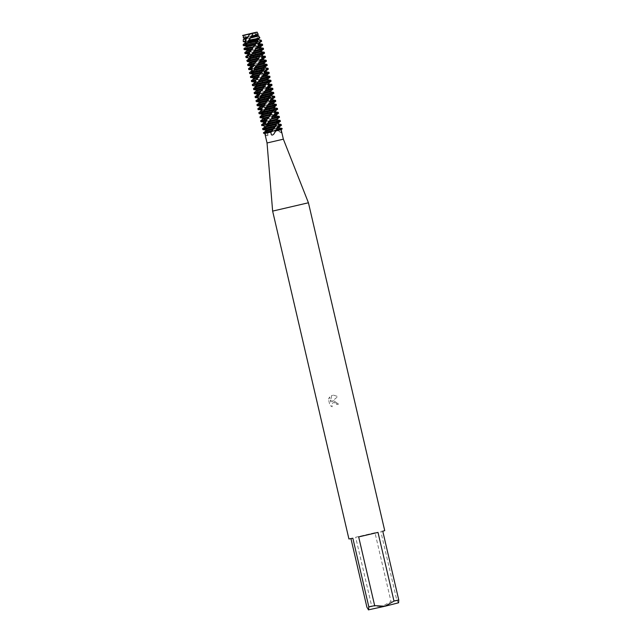 <?xml version="1.0" encoding="UTF-8"?>
<svg xmlns="http://www.w3.org/2000/svg" width="642" height="642" viewBox="0 0 642 642"><rect width="100%" height="100%" fill="white"/><g stroke="black" fill="none" stroke-linecap="round" stroke-linejoin="round"><path stroke-width="0.48" stroke-dasharray="3.21 2.41" d="M249.714 34.122L256.118 32.71L249.714 34.122M253.373 33.047L250.484 33.93M253.935 32.774L256.246 32.252L253.927 32.766L256.631 34.7L246.456 37.051L244.345 35.021L243.35 35.294L244.401 35.037M272.288 131.12L278.684 129.708L272.288 131.12M283.363 139.178L267.04 142.981M266.422 135.703L267.947 135.614L267.128 132.854L265.892 132.605L266.783 132.404L264.817 132.918A5.69 3.611 9.1 0 1 266.422 135.703L264.825 133.464M280.554 132.412L281.204 132.902L280.835 129.708L281.694 128.97L277.769 129.836A5.69 3.322 17.4 0 0 280.554 132.412L278.243 130.262L267.128 132.854M308.433 202.776L272.633 211.106M333.8 400.777L331.826 401.499L337.901 396.531L331.826 401.499L333.808 400.777L338.519 404.139L336.809 404.54L336.264 403.433L336.793 404.54L338.511 404.139L333.808 400.777M382.76 531.207L380.81 531.416L396.804 600.142L398.449 602.902L381.982 606.562L390.97 601.434L374.984 532.708L355.66 537.234L371.646 605.952L366.887 607.139M350.941 538.614L348.927 538.975M328.455 399.051L329.683 396.997L330.879 402.141L331.529 395.649L333.367 395.143L331.521 395.649L330.863 402.141L329.667 396.997L328.439 399.051L329.916 405.407L332.219 406.803L331.649 404.685L332.692 402.975L334.193 402.478L336.248 403.433L333.96 402.494L332.708 402.975L331.665 404.685L332.219 406.803L329.932 405.407L328.439 399.051M264.368 132.083L264.817 132.918L263.637 133.191L277.898 129.845L265.892 132.605L265.379 132.236L277.85 129.307L278.484 129.66L278.155 130.487M333.367 395.143L337.909 396.531L333.367 395.143M263.469 132.75L265.467 133.496M265.09 132.782L265.884 131.482L266.783 132.404L267.634 132.236L266.783 132.404A5.69 3.611 9.1 0 1 266.847 132.79M384.727 530.645L380.81 531.416M396.804 600.142L390.97 601.434M358.677 536.913L378.002 532.395M350.893 538.413L352.843 538.213M371.646 605.952L381.982 606.562L368.452 609.9M374.984 532.708L355.66 537.234M252.458 47.436L245.605 49.081L244.746 48.319L256.479 45.526L257.891 46.184L252.458 47.436M262.674 49.354L250.853 52.042L249.449 51.392L261.792 48.559L262.674 49.354L262.064 49.988C260.227 51.705 260.283 51.761 262.217 50.156L261.888 47.965L260.564 47.765L260.066 46.882L261.703 45.349L260.812 44.563L262.434 44.242M265.547 86.654L254.088 89.39L253.47 88.564L264.047 86.02L267.369 88.387L271.044 89.647L270.089 91.028L271.213 91.999M271.044 89.647L258.565 92.52L257.298 91.838L269.953 88.901M274.824 97.287L271.068 98.066L266.936 96.926L263.332 94.631L273.516 92.36M261.591 124.733L265.355 123.77L269.383 124.957L273.075 127.156L262.907 129.62M262.53 128.737L271.55 126.53M243.262 44.314L249.802 42.685L251.56 43.463L243.246 45.51M270.539 125.663L264.705 127.108M269.383 124.957L264.488 126.177M266.687 124.436L261.808 125.671M262.474 118.128L262.979 119.043L261.142 120.584L261.864 121.378L265.042 121.771L265.916 122.542L263.774 123.103M265.916 122.542L265.371 123.296L265.587 124.396M265.042 121.771L263.557 122.173M261.864 121.378L260.877 121.667M260.66 120.728L261.142 120.584M273.717 103.707L273.412 102.953L275.274 101.372L274.551 100.537L275.49 100.361M275.755 101.3L275.274 101.372M274.551 100.537L271.309 100.168L270.426 99.374L271.02 97.504M272.85 99.855L271.309 100.16M272.641 98.924L270.426 99.374M269.736 97.383L274.559 96.356M271.919 95.851L266.936 96.926M271.71 94.92L265.764 96.212M258.068 82.345L256.696 85.458L256.519 87.81L257.298 89.928L260.138 92.721L265.611 95.73L258.565 92.52M273.885 93.275L264.865 95.257M250.436 76.639L250.629 77.554L253.526 77.995L254.055 78.846L252.563 80.298L253.51 81.044L256.648 81.446L257.651 82.192L257.586 83.299L261.374 84.551L255.163 86.092M261.374 84.551L262.562 85.266L255.372 87.031M259.039 83.941L252.483 85.587M257.651 82.192L254.449 83.011M252.266 84.648L257.586 83.299M256.648 81.446L254.232 82.08M253.51 81.044L251.544 81.574M254.055 78.846L253.51 79.006M251.335 80.635L252.563 80.298M264.239 62.844L266.358 61.215L266.165 60.276M265.876 60.324L262.722 59.915L261.992 59.088L263.316 57.05M263.525 59.77L262.722 59.915M263.308 58.839L261.992 59.088M265.499 57.202L263.092 57.676L261.92 56.953L265.234 56.263M261.92 56.953L258.862 56.552L256.736 54.321M262.594 55.758L258.862 56.552M262.377 54.827L257.747 55.822M264.56 53.19L257.354 54.755L255.829 54.121L264.295 52.259M255.829 54.121L250.853 52.042M261.623 51.753L253.871 53.479M243.35 35.302L244.49 35.422L267.056 132.412L244.49 35.414L243.35 35.302L243.848 37.701L245.364 38.592L244.738 39.186L246.552 40.839L249.529 41.818L245.116 42.926M249.529 41.818L249.802 42.685M248.43 41.096L244.899 41.995M246.552 40.839L243.278 41.69M245.364 38.592L244.185 38.913M243.302 39.571L244.738 39.186M244.666 37.782L243.968 37.982M243.848 37.701L243.318 37.862M258.646 38.793L251.72 40.318L248.374 38.303L258.293 36.048L259.071 36.811M259.898 37.806L250.725 39.539M258.862 39.724L252.908 41.024L251.72 40.318M261.687 41.224L256.888 42.236L255.083 41.457L261.101 40.157M255.083 41.457L252.908 41.024M259.577 42.797L256.591 43.423L256.631 41.674M259.793 43.736L257.57 44.186L256.591 43.423M260.812 44.563L257.57 44.186M260.516 46.81L260.066 46.882M262.698 45.173L261.703 45.349M244.088 49.506L246.769 50.012M246.881 49.964L246.985 50.943M247.347 50.83L245.717 52.315L246.592 53.077L245.019 53.511M244.803 52.572L245.717 52.315M246.592 53.077L249.754 53.479L247.7 54.016M249.754 53.479L250.709 54.233L247.916 54.947M250.709 54.233L250.332 54.947L250.934 55.95M245.734 56.584L250.468 55.381L251.873 56.031L245.95 57.523M251.873 56.031L254.352 56.608L248.631 58.029M254.352 56.608L255.54 57.315L248.342 59.345M255.54 57.315L258.373 58.743L247.29 61.327M246.801 60.549L256.856 58.109M249.786 62.964L247.748 64.553L248.293 65.388L247.812 65.54M264.087 61.672L251.487 64.593L250.284 63.895L262.923 60.95L264.087 61.672L263.332 63.012L263.974 63.863L254.89 65.925L251.487 64.593M248.293 65.388L251.423 65.781L250.5 66.046M251.423 65.781L252.186 66.583L250.717 66.977M252.186 66.583L251.247 68.574M248.534 68.614L251.279 67.891L252.499 68.582L248.751 69.553M265.587 66.551L258.742 68.261L256.142 66.728L266.839 64.328M252.499 68.582L255.396 69.047L251.431 70.058M267.297 65.219L257.033 67.097M255.396 69.047L256.519 69.769L251.648 70.989M265.395 67.787L259.93 68.975L258.742 68.261M256.519 69.769L256.623 70.371L258.212 71.142M249.465 72.618L257.169 70.716M268.292 69.224L263.99 70.13L262.61 69.456L268.027 68.293M262.61 69.456L259.93 68.975M258.694 71.342L249.69 73.549M266.109 70.861L263.517 71.398L263.838 69.585M266.326 71.792L264.456 72.169L263.517 71.398M267.04 74.873L268.508 73.357L267.698 72.546L268.966 72.297M267.698 72.546L264.456 72.169M258.983 75.499L252.523 77.048L251.584 76.302L263.629 73.445L264.994 74.119L258.983 75.499M269.231 73.236L268.508 73.357M267.257 75.804L266.759 74.913M268.404 76.021L267.184 75.812M269.48 77.361L258.012 79.953L256.575 79.311L268.677 76.542L269.48 77.361L268.292 78.484M268.187 79.817L260.885 81.43L258.012 79.953M267.866 78.894L259.705 80.715M271.093 81.253L264.528 82.666L263.027 82.032L270.828 80.322M263.027 82.032L260.885 81.43M268.91 82.89L264.737 83.781L263.998 82.208M269.118 83.821L265.82 84.519L264.737 83.781M272.023 85.258L270.049 85.651L268.95 84.904L271.759 84.327M268.95 84.904L265.82 84.519M269.841 86.903L268.797 87.095L270.37 84.993M270.057 87.834L268.797 87.095M256.094 90.097L256.31 91.028M271.767 90.169L272.946 89.27L272.698 88.339M272.561 88.355L269.471 87.93M256.375 91.004L254.425 92.568L255.059 93.387L254.344 93.604M255.059 93.387L258.22 93.78L257.025 94.109M258.22 93.78L259.039 94.567L257.241 95.04M259.039 94.567L258.405 96.493M255.067 96.677L258.301 95.835L259.577 96.509L255.275 97.608M259.577 96.509L262.385 97.006L257.964 98.114M262.385 97.006L263.533 97.72L258.18 99.045M263.533 97.72L270.402 102.054L272.69 104.494L273.532 107.784L272.28 111.764M255.998 100.682L264.36 98.619L272.072 102.062L259.48 105.007L258.461 104.269L270.755 101.372M265.892 99.245L256.27 101.588M256.928 104.694L257.145 105.625M257.217 105.593L259.825 106.131M260.195 106.018L260.788 106.853L260.042 107.07M260.788 106.853L259.44 108.265L260.475 109.004L258.076 109.638M257.859 108.699L259.44 108.265M276.237 105.376L265.186 107.864L263.718 107.23L275.522 104.542L276.237 105.376L275.755 105.818M260.475 109.004L263.565 109.421L260.756 110.143M263.565 109.421L264.608 110.151L260.973 111.074M274.72 107.872L267.915 109.373L265.186 107.864M274.463 106.941L266.727 108.667M264.608 110.151L264.737 111.218L266.213 111.852L259.007 113.65M258.798 112.711L264.737 111.218M277.625 109.317L271.686 110.585L270.21 109.942L277.36 108.378M270.21 109.942L267.915 109.373M266.213 111.852L268.396 112.502L261.695 114.156M275.442 110.954L271.718 111.74L271.261 110.103M275.651 111.885L272.762 112.486L271.718 111.74M278.556 113.321L276.975 113.626L275.948 112.864L278.291 112.39M275.948 112.864L272.762 112.486M272.706 114.573L260.893 117.382L260.179 116.579L271.237 113.931L272.706 114.573L274.278 116.362L276.943 116.86L277.962 117.622L277.464 118.232C275.956 119.877 276.212 119.885 278.243 118.256L277.585 116.146L276.188 115.961L275.578 115.103L277.392 112.952M276.373 114.958L275.578 115.103M279.487 117.342L279.222 116.395M279.198 116.403L277.585 116.146M277.962 117.622L265.668 120.447L264.344 119.781L276.943 116.86M278.235 122.983L272.778 124.163L272.064 123.168L265.668 120.447M280.426 121.338L272.064 123.168M278.451 123.914L273.933 124.885L272.778 124.163M281.357 125.35L278.122 126.017L276.846 125.318L281.092 124.42M276.846 125.318L273.933 124.885M279.174 126.988L277.304 127.365L278.171 125.423M279.382 127.919L278.122 128.167L277.304 127.365M273.075 127.156L277.769 129.836L281.694 128.97L281.365 128.544L282.023 128.424M281.365 128.544L278.122 128.167M259.504 56.464L260.676 52.909L260.467 50.678L259.272 48.503L255.917 45.742L251.857 43.584L256.479 45.526M257.562 45.534L259.023 48.086L261.792 48.559M262.562 85.266L264.047 86.02M264.488 120.287L264.472 118.658L263.677 117.871L260.893 117.382M257.009 79.752L255.179 77.57L252.523 77.048M251.134 76.944L252.868 74.905L252.442 74.031L260.411 72.105L263.629 73.445M262.947 48.158L261.888 47.965M276.662 129.122L277.85 129.307M270.178 122.397L266.117 119.99L263.549 117.229L262.939 114.019L263.581 111.7M251.407 39.868L248.911 38.608L251.407 39.868M248.374 38.303L246.456 37.051M252.699 52.772L261.246 50.887M273.596 127.541L270.844 126.225L273.596 127.541M264.793 73.437L265.01 75.283L265.868 76.077L268.677 76.542M268.396 112.502L271.237 113.931M264.247 107.647L262.056 105.545L259.48 105.007M258.108 104.895L259.561 102.921L259.063 102.07L267.425 100.056M256.142 66.728L254.89 65.925M250.211 64.457L250.829 62.675L250.155 61.865L259.368 59.674L262.923 60.95M248.623 59.714L248.237 61.72C251.014 62.314 251.255 62.282 248.976 61.632L247.331 61.391M257.33 67.217L252.282 63.999L250.661 61.977L250.211 58.141L251.945 54.265M253.614 46.73L254.489 45.574L253.614 46.73M257.923 35.719L257.683 34.78L258.204 34.387L256.246 32.252M256.631 34.7L257.241 35.84L247.916 37.966M259.015 35.984C256.238 35.43 256.166 35.479 258.798 36.121M253.365 52.154L254.553 50.654L253.365 52.154M265.876 84.142L267.08 80.643L266.855 78.163L263.974 74.464L258.253 71.166L260.411 72.105M267.746 121.113L276.822 119.051L277.328 119.926L268.886 121.828M258.373 58.743L259.368 59.674M264.921 66.463L265.427 64.08C262.819 63.486 262.859 63.502 265.539 64.144L265.724 64.168M271.999 101.348L271.871 103.274L272.681 104.076L275.522 104.542M257.338 92.376L257.635 90.674L256.904 89.872L254.088 89.39M249.778 51.858L248.318 49.594L245.605 49.081M244.746 48.319L245.669 47.388M265.884 131.482L266.269 130.936L265.716 130.093L274.439 128.007M265.05 127.742L264.4 129.82C266.719 130.438 266.751 130.446 264.48 129.861L263.902 128.512M269.68 115.688L271.478 113.136M260.05 74.303L260.524 73.678M259.312 80.354L260.989 78.22L259.312 80.354M282.183 128.89L281.694 128.97M270.531 122.542L280.145 120.407M274.278 116.362L264.472 118.658M273.291 115.608L263.677 117.871M269.584 113.209L261.944 115.07M272.681 104.076L263.035 106.299M271.871 103.274L262.056 105.545M268.565 100.778L259.561 102.921M265.868 76.077L256.11 78.332M265.01 75.283L255.179 77.57M261.575 72.819L252.868 74.905M263.332 63.012L253.807 65.195M260.435 60.42L250.829 62.675M256.535 35.005L246.865 37.236M253.397 44.154L245.854 45.991M254.569 44.868L246.215 46.874M258.116 47.299L248.318 49.594M259.023 48.086L249.208 50.357M266.334 87.641L256.904 89.872M267.369 88.387L257.635 90.674M270.089 91.028L260.772 93.154M270.667 91.886L261.888 93.876M275.546 128.737L266.269 130.936M279.543 128.312L280.562 129.235A5.69 3.322 17.4 0 0 281.044 129.532M246.632 40.855L246.223 40.598M257.94 46.665L255.412 45.301M262.064 49.988L260.451 48.391M254.425 68.806L256.182 66.455M251.808 73.589L252.747 71.455M251.816 77.754L251.439 75.925M254.77 81.237L253.06 79.712M259.946 84.222L257.37 82.89M265.82 87.087L263.14 85.755M270.627 90.233L268.645 88.724M272.714 93.13L272.368 92.376M265.266 108.546L267.128 106.171M262.04 113.49L263.316 111.267M261.117 117.871L261.19 115.937M263.148 121.563L261.84 119.95M267.746 124.676L265.371 123.296M277.866 126.707L275.282 125.062M267.032 120.76L264.416 119.155M262.546 117.622L261.214 115.921M268.212 99.55L269.977 96.886M271.133 94.607L271.807 92.191M271.743 90.185L270.916 88.106M269.504 86.421L267.281 84.672M264.873 83.227L261.888 81.678M259.183 80.322L256.335 78.765M254.144 77.305L252.266 75.531M257.362 59.818L259.312 57.122M260.756 54.779L261.848 52.267M260.901 46.176L259.079 44.338M256.928 42.829L254.104 41.24M249.802 57.186L251.279 54.915M249.561 65.572L248.574 63.887M253.638 68.798L251.471 67.378M264.961 74.624L262.506 73.236M268.797 78.011L267.345 76.374M260.435 96.982L262.129 94.655M258.076 101.709L258.87 99.606M258.437 105.794L257.891 104.004M261.703 109.196L259.866 107.704M267.056 112.149L264.424 110.825M272.898 115.022L270.266 113.682M277.464 118.232L275.627 116.692M274.206 127.726L276.036 125.062M277.304 122.758L278.13 120.303M276.333 114.42L274.254 112.639M271.927 111.178L268.99 109.613M266.278 108.257L263.364 106.708M261.069 105.264L259.047 103.522M257.731 101.596L257.482 100.922M263.324 88.018L265.323 85.306M266.855 82.946L268.083 80.402M268.613 78.26L268.452 76.029M267.626 74.199L265.973 72.321M263.926 70.789L261.19 69.175M252.972 64.882L250.581 63.221M248.976 61.632L248.053 60.091M256.206 43.174L257.771 40.55M258.686 38.327L259.007 36.377M248.43 40.623L248.743 40.197M245.581 45.47L246.648 43.295M245.228 49.715L245.027 47.845M247.852 53.27L246.295 51.713M252.844 56.295L250.332 54.947M258.734 59.152L256.022 57.836M263.75 62.25L261.655 60.765M266.286 65.532L265.539 64.144M255.909 85.346L257.29 83.091M254.649 89.8L254.89 87.826M256.327 93.572L255.187 91.918M260.684 96.741L258.405 95.345M271.959 102.584L269.584 101.171M275.482 106.002L274.19 104.373M266.462 125.158L268.091 122.847M272.914 111.122L274.278 108.546M274.953 106.371L274.977 104.1M274.319 102.23L272.818 100.312M270.908 98.748L268.244 97.119M259.994 92.825L257.482 91.196M255.749 89.631L254.617 88.01M262.217 71.358L263.886 68.718M265.21 62.114L264.191 60.083M262.642 58.422L260.291 56.713M257.803 55.292L254.794 53.751M252.105 52.395L249.329 50.814M247.25 49.33L245.533 47.524M277.256 129.973L281.204 132.902M268.565 122.373L266.181 127.597L266.189 129.467L267.634 132.236L267.947 135.614M256.118 32.71L278.684 129.708L256.118 32.71L257.089 32.108L256.11 32.718M265.074 108.996L267.409 105.818M261.463 84.953L267.16 88.243L270.057 91.934L270.306 94.238L269.728 96.557L267.931 99.855M260.58 81.028L255.516 77.81L254.144 76.229L253.301 73.95L254.288 69.601L256.463 66.15M259.44 56.584L256.848 60.5M253.598 46.754L253.903 46.352M267.891 112.551L272.962 115.375L275.763 118.08L276.517 119.645L276.325 123.665L273.998 127.951M266.992 108.61L263.124 106.355L260.395 103.547L259.729 101.564L259.994 98.932L262.49 94.278M265.491 84.832L263.276 88.074M253.197 52.427L254.561 50.646M253.927 32.766L256.214 34.909L257.273 36.931L257.41 39.539L255.749 43.648M259.127 80.707L260.981 78.236M255.059 57.371L260.716 60.629L262.835 62.764L263.734 64.673L263.838 67.081L261.84 71.768M254.176 53.446L250.757 51.512L247.7 48.599L246.913 46.553L246.969 44.491L248.029 41.698M248.285 41.224L250.276 38.247"/><path stroke-width="0.96" d="M250.484 33.93L256.246 32.252L244.594 34.973M246.215 46.874L245.854 45.991L243.246 45.518L243.43 44.298L245.637 42.837L245.846 41.818L244.642 41.433L250.059 33.825L243.342 35.302L250.661 33.93M244.401 35.037L253.927 32.766M281.148 129.66L275.771 131.016L273.757 134.154C271.839 135.855 270.924 135.181 271.004 132.124L264.833 133.464L267.04 142.981L283.363 139.178L308.433 202.776L384.727 530.645L382.76 531.207L398.754 599.933L398.594 602.79L384.999 606.241L374.671 605.639L358.677 536.913L378.002 532.395L393.995 601.113L398.754 599.933M267.04 142.981L272.633 211.106L308.433 202.776M272.633 211.106L348.927 538.975L352.843 538.213L368.837 606.931L368.532 609.9L366.887 607.139L350.941 538.614M368.837 606.931L374.671 605.639M243.623 35.174L242.588 35.479M275.972 126.305L276.485 123.449L278.66 121.82L279.134 120.712L278.13 120.303C275.891 119.621 276.156 119.589 278.909 120.206L280.145 120.407L280.418 121.346L278.058 123.039L277.986 124.05L280.032 124.733L279.543 125.84L276.879 127.589L276.341 128.705L276.959 129.243L276.028 130.422L277.023 130.222L273.211 131.056L276.028 130.422A5.69 0.441 -58 0 0 273.757 134.154M282.023 128.424L276.975 129.716L275.474 131.281M270.763 131.682L273.211 131.056L270.763 131.682M271.004 132.124L276.116 125.696L263.918 128.488L263.525 129.548L275.121 126.915M263.637 133.191L271.036 131.602L263.565 133.223L264.833 133.464M276.341 128.705L279.39 127.919L282.071 128.424L282.183 128.89L276.493 130.326L281.694 128.97M393.995 601.113L384.999 606.241L368.388 609.86M250.966 33.906L256.246 32.252M266.615 64.449L255.396 67.129L254.368 68.349L266.302 65.516L266.615 64.449L264.408 63.799L264.239 62.844L266.43 61.207L266.213 60.276L260.042 61.825L255.396 67.129M259.705 70.363L251.632 72.193L251.078 73.292L263.284 70.5L264.191 69.296L259.705 70.363M254.088 89.39L253.47 88.564L255.38 87.023L255.211 86.084L252.715 85.555L252.884 84.551L255.596 82.794L255.973 81.735L254.264 80.491M276.381 104.413L266.526 106.805L265.443 108.041L276.317 105.424L276.381 104.413L274.142 103.932M269.03 110.448L262.265 111.997L261.519 113.144L274.142 110.215L274.896 109.052L269.03 110.448M264.6 129.885L262.907 129.62L262.53 128.737L264.817 127.1L264.833 126.129L262.626 125.535L263.027 124.468L265.78 122.702L263.774 123.103L263.565 122.173L260.877 121.667L265.395 120.712L268.492 117.863L270.972 114.22L260.098 116.667L260.034 117.646L270.138 115.175M243.43 44.298L245.637 42.837M264.833 126.129L264.817 127.1M264.496 126.177L262.626 125.535M263.027 124.468L261.591 124.733L261.808 125.671M263.565 122.173L266.294 121.603L265.331 120.19M269.239 116.708L262.626 118.16L262.875 119.091L268.492 117.863M266.35 119.516L260.66 120.728L260.877 121.667M260.034 117.646L262.474 118.128M255.339 86.855L255.195 86.092M255.38 87.023L255.227 86.213M255.163 86.092L252.715 85.555M255.973 81.735L254.232 82.08L254.449 83.011L255.596 82.794M252.884 84.551L252.266 84.648L252.483 85.587M254.232 82.08L251.552 81.574L254.593 80.956L257.867 78.075L258.726 75.796L263.284 70.5M258.574 76.928L253.301 78.075L253.518 79.006L257.867 78.075M255.412 79.793L251.335 80.635L251.544 81.574M252.266 75.531C253.919 74.007 253.646 74.143 251.439 75.925L250.436 76.639L250.661 77.57L258.726 75.796M259.825 74.56L250.436 76.639M261.222 50.846L261.623 51.753L264.344 52.259L264.456 53.23L261.952 54.955L261.759 55.998L263.557 56.737L262.931 57.876L260.355 59.594L259.737 60.733L260.042 61.825M245.116 42.926L244.899 41.995L245.846 41.818M244.907 41.995L243.286 41.69L244.642 41.433M247.972 37.132L243.968 37.982L244.185 38.913L247.339 38.255M246.191 38.985L243.302 39.571L243.278 41.69M243.968 37.982L247.684 36.931M258.911 35.96L250.444 38.014L248.43 40.59L259.063 38.063L258.911 35.96L257.923 35.727L257.683 34.78M259.071 36.811L259.898 37.806L258.646 38.793L258.782 39.756L260.869 40.253L260.869 41.465L258.285 43.15L257.883 44.242L259.216 45.823M253.1 42.139L245.942 43.776L244.971 45.181L257.257 42.356L258.1 40.952L253.1 42.139M245.027 47.845L243.984 48.559L244.129 49.506L252.86 47.58L257.257 42.356M244.088 49.506L246.801 50.012L252.531 48.752L252.86 47.58M246.769 50.012L247.018 50.943L251.8 49.907L252.531 48.752M249.449 51.601L244.803 52.572L245.019 53.519L248.574 52.78L251.8 49.907M263.413 48.246L254.537 50.678L255.243 49.771L253.702 51.609L263.533 49.217L263.413 48.246L260.732 47.741L255.203 49.121L254.561 50.638M245.019 53.519L247.7 54.016L249.786 53.599L248.342 52.291M247.7 54.016L247.948 54.955L249.353 54.674L249.786 53.599M246.608 56.432L245.734 56.584L246.351 57.459L246.608 56.432L249.353 54.674M255.973 54.321L250.308 55.629L249.441 56.801L262.064 53.856L262.674 52.716L255.973 54.321M247.331 61.391L246.801 60.549L248.855 58.96L248.759 58.013L246.351 57.459M248.855 58.96L248.759 58.013L248.855 58.96M256.904 58.334L247.507 60.452L247.258 61.48L258.14 59.024L259.191 57.796L256.904 58.334M247.258 61.48L249.602 62.033L257.169 60.356L258.14 59.024M249.69 62.563L249.586 62.033L249.818 62.972L256.415 61.512L257.169 60.356M254.553 63.101L247.603 64.601L247.86 65.54L253.526 64.32L256.415 61.512M247.82 65.54L250.532 66.046L254.063 65.291L253.67 63.743M250.5 66.046L250.717 66.977L253.462 66.407L254.063 65.291M250.757 68.172L248.534 68.614L248.751 69.553L250.195 69.272L250.757 68.172L253.462 66.407M248.751 69.553L252.145 69.93L249.497 68.895M265.724 64.168L266.839 64.328L267.297 65.219L265.154 66.872L265.218 67.851L267.513 68.469L267.192 69.537L264.512 71.294L264.055 72.394L264.849 72.875L265.074 74.047M251.431 70.058L251.993 70.933L252.145 69.93M252.868 74.905L252.442 74.031L249.69 73.549L249.505 72.626L249.61 73.252M249.69 73.549L249.505 72.626L251.993 70.933M269.921 76.326L260.668 78.589L259.569 79.825L269.945 77.321L269.921 76.326L267.257 75.804L261.238 77.297L260.668 78.589M268.187 79.817L267.866 78.894L268.187 79.817L270.844 80.338L270.86 81.333L268.292 83.067L268.043 84.126L270.202 85.506M262.506 82.385L256.27 83.813L255.46 84.977L268.123 82.032L268.805 80.876L262.506 82.385M263.437 86.397L253.783 88.564L253.63 89.567L264.014 87.248L265.09 86.004L263.437 86.397M253.63 89.567L256.134 90.097L263.204 88.532L264.014 87.248M256.094 90.097L256.351 91.036L262.45 89.695L263.204 88.532M260.443 91.308L254.128 92.665L254.392 93.604L259.448 92.52L262.45 89.695M254.352 93.604L257.065 94.109L260.162 93.451L259.488 91.966M257.025 94.109L257.249 95.04L259.609 94.559L260.162 93.451M256.872 96.324L255.059 96.677L255.283 97.616L256.391 97.407L256.872 96.324L259.609 94.559M272.898 92.576L261.286 95.337L260.299 96.549L272.497 93.668L272.898 92.576L271.807 92.191C269.367 91.549 269.52 91.541 272.248 92.167L273.516 92.36L273.885 93.275L271.622 94.952L271.614 95.947L273.789 96.597L273.388 97.688L270.715 99.438L270.21 100.545L270.908 101.051L270.916 102.271M255.283 97.616L258.469 98.033L256.391 97.407M267.818 100.136L259.159 102.086L259.175 103.057L256.928 104.694L257.193 105.633L264.6 104.012L270.162 97.488L257.755 100.345L257.281 101.428L258.076 101.709C260.403 102.399 260.323 102.439 257.851 101.845L256.27 101.588L255.998 100.682L258.389 99.02L258.469 98.033M256.27 101.588L255.998 100.69L258.389 99.02M257.281 101.428L269.215 98.707M265.684 102.776L256.928 104.694M260.195 116.603L261.944 115.07L261.703 114.156L259.119 113.642L259.191 112.655L261.864 110.914L262.185 109.862L258.084 109.638L260.652 109.124L263.942 106.243L260.042 107.07L259.825 106.131L264.632 105.103L265.01 103.37M261.406 107.976L257.859 108.699L258.076 109.638M260.756 110.143L260.981 111.074L261.864 110.914M275.755 105.818L274.487 107.005M259.191 112.655L259.119 113.642M271.052 119.123L279.487 117.334L279.27 116.403L271.815 118.256L266.245 124.741L278.66 121.82M279.134 120.712L267.2 123.545M273.147 129.459L265.676 131.12L265.571 130.174L265.676 131.12L263.469 132.75L263.565 133.223M271.55 130.992L263.822 132.485M254.561 67.627L253.823 70.548L251.632 72.193M251.078 73.292L251.808 73.589C253.951 74.328 253.759 74.4 251.231 73.814L250.829 71.703M275.49 100.361L271.02 101.516L268.027 104.309L266.526 106.805M265.443 108.041L264.223 110.392L262.265 111.997M260.981 112.591L262.698 113.963L262.474 114.99L271.646 112.904L274.142 110.215M261.214 115.921L261.117 115.753C263.268 114.107 263.3 114.172 261.19 115.937L260.098 116.667M262.185 109.862L260.211 108.683M270.122 98.082L270.266 95.305L272.497 93.668M262.65 93.868L270.868 91.886L270.763 90.915L272.962 89.27L264.857 91.276L261.286 95.345M258.862 58.446L260.01 55.445L262.064 53.856M263.228 53.158L261.15 51.906L261.238 50.887L252.739 52.933L250.308 55.629M262.064 49.988C260.227 51.705 260.283 51.761 262.217 50.156L263.533 49.217M261.944 115.07L261.703 114.156L259.015 113.65M263.942 106.243L264.632 105.103M261.751 71.96L252.787 73.999L252.731 74.978L261.037 73.116M271.213 91.999L272.368 92.376M262.434 44.242L259.055 45.133L255.203 49.121M253.702 51.609L252.739 52.933M249.152 56.191L250.211 57.716L249.866 58.767L259.504 56.464M248.053 60.091L247.9 59.674C250.356 57.957 250.605 57.973 248.623 59.714L247.507 60.452M271.759 84.327L269.68 84.904L266.47 87.761L265.932 90.04L264.857 91.276M260.363 95.851L260.01 98.683L257.755 100.345M280.145 120.407L280.426 121.338L278.235 122.983L278.451 123.914L281.132 124.412L280.032 124.733M268.701 122.044L277.28 119.982L277.256 118.995L279.366 117.422M264.665 86.686L266.157 83.604L268.123 82.032M269.263 81.349L267.473 80.017L267.626 78.99L258.798 81.101L256.27 83.813M268.613 78.26C266.735 79.849 266.799 79.769 268.797 78.011C266.799 79.769 266.735 79.849 268.613 78.26L269.945 77.321M253.598 46.754L243.984 48.559M258.357 41.642L257.434 40.117L257.755 39.042L259.063 38.063M276.959 129.243L276.911 130.246M259.561 102.921L259.063 102.07M252.434 48.286L253.614 46.73L252.434 48.286M258.076 101.709C260.403 102.399 260.323 102.439 257.851 101.845L257.731 101.596M278.13 120.303C275.891 119.621 276.156 119.589 278.909 120.206L279.126 120.712M248.43 40.59L247.668 42.396L245.942 43.776M244.971 45.181L246.44 45.895L246.319 46.898L254.986 44.94M268.966 72.297L265.05 73.324L261.238 77.297M259.569 79.825L258.798 81.101M255.051 84.391L256.439 85.843L256.15 86.887L265.555 84.736M254.617 88.01L254.489 87.721C256.8 86.036 256.936 86.068 254.89 87.826L253.783 88.564M274.672 107.647L274.463 106.941L274.72 107.88L277.296 108.426L277.224 109.445L274.599 111.186L274.295 112.254L276.156 113.714M278.291 112.39L275.763 113.072L272.569 115.929L271.815 118.256M266.181 124.075L266.655 125.736L266.221 126.811L263.918 128.488M263.525 129.548L264.4 129.82C266.719 130.438 266.751 130.446 264.48 129.861L264.472 129.845M270.972 114.22L271.646 112.904M275.249 109.541L273.773 108.145L273.99 107.102L264.873 109.268M275.482 106.002L275.506 106.034C273.34 107.832 273.155 107.944 274.953 106.371L276.317 105.424M264.255 69.858L263.645 68.253L264.022 67.169L266.302 65.516M265.78 122.702L266.294 121.603M269.279 116.21L269.68 115.688L269.279 116.21M258.405 76.478L260.05 74.303L258.405 76.478M264.247 62.844L257.362 64.537M253.373 33.047L250.444 38.014M268.565 122.373L270.595 119.637M279.39 127.919L279.166 126.988L281.357 125.35L279.543 125.84M265.571 130.174L273.869 128.304M276.879 127.589L279.166 126.988M266.221 126.811L276.004 124.548M277.986 124.05L278.451 123.914M266.655 125.736L276.485 123.449M269.431 120.889L277.256 118.995M279.222 116.395L276.582 115.897L271.887 117.077M272.569 115.929L276.373 114.958L276.59 115.897M275.009 114.244L278.556 113.321L276.373 114.966M274.295 112.254L275.659 111.885L278.339 112.39L278.556 113.321M275.659 111.885L275.434 110.954L277.224 109.445M274.599 111.186L275.434 110.954M274.72 107.88L277.4 108.378M259.175 103.057L267.088 101.292M260.01 98.683L269.833 96.404M260.5 97.592L270.266 95.305M263.397 92.713L270.763 90.915M272.698 88.339L265.932 90.04M265.82 88.901L270.057 87.834L272.738 88.331M266.47 87.761L269.841 86.903L270.057 87.834M268.982 86.06L272.023 85.258L269.841 86.903M268.043 84.126L271.807 84.327L272.023 85.258M269.126 83.821L268.91 82.89L270.86 81.333M256.439 85.843L266.157 83.604M268.292 83.067L268.91 82.89M258.124 82.24L267.473 80.017M261.976 76.133L267.04 74.873L267.257 75.804M264.135 74.528L269.231 73.236L267.04 74.873M264.055 72.394L266.326 71.8L269.006 72.297L269.231 73.236M266.326 71.8L266.109 70.861L268.292 69.232L267.192 69.537M264.512 71.294L266.109 70.869M268.027 68.293L267.513 68.469M265.218 67.851L268.075 68.293L268.292 69.224M265.154 66.872L265.395 67.787M250.211 57.716L260.01 55.445M252.033 54.072L261.15 51.906M255.925 47.965L260.508 46.81L260.732 47.741M258.188 46.32L262.698 45.173L260.508 46.81M257.883 44.242L259.793 43.736L262.474 44.234M246.44 45.895L255.677 43.792M258.285 43.15L259.577 42.797L259.793 43.736M260.869 41.465L261.687 41.224L259.577 42.805M247.668 42.396L257.434 40.117M258.782 39.756L261.142 40.157L261.687 41.224M248.245 41.289L257.755 39.042M250.565 37.517L257.923 35.719M251.865 35.968L258.245 34.387L257.089 32.1M251.319 36.361L257.715 34.78L257.851 35.374M264.295 52.259L264.456 53.23M261.952 54.955L264.56 53.198M261.759 55.998L265.282 56.263L263.557 56.737M265.234 56.263L265.499 57.202L262.931 57.876M260.355 59.594L263.308 58.839L265.491 57.202M259.737 60.733L263.525 59.77L266.213 60.276M258.983 63.06L266.422 61.215M256.607 65.693L264.408 63.799M254.36 69.44L264.022 67.169M253.823 70.548L263.645 68.253M271.622 94.952L271.919 95.851L274.607 96.356L273.789 96.597M274.559 96.356L274.824 97.287L273.388 97.688M270.715 99.438L272.641 98.924L272.858 99.863L275.538 100.361L275.755 101.3L270.057 102.736M270.21 100.545L272.858 99.863M268.027 104.309L273.572 102.937L275.755 101.3M267.281 105.473L273.789 103.868L273.572 102.937M264.223 110.392L273.773 108.145M262.698 113.963L272.28 111.764L271.478 113.136M272.433 130.109L271.269 131.53A5.69 0.441 -58 0 0 270.996 132.003M263.445 53.96L263.188 52.042M261.92 58.591L262.947 56.384M258.373 63.67L260.171 61.295M272.962 93.981L272.714 93.13M272.32 98.419L272.978 96.292M269.279 103.386L270.908 101.051M260.524 113.931L260.612 111.708M261.342 109.565L262.747 107.029M264.376 104.67L266.422 101.958M251.15 69.665L252.186 67.209M253.598 64.906L255.532 62.234M259.89 42.131L260.235 40.077M257.314 47.002L258.766 44.699M269.825 82.064L269.736 80.106M268.003 86.758L269.15 84.527M264.319 91.87L266.149 89.487M279.455 122.06L279.134 120.72M278.467 126.578L279.286 124.412M257.482 100.922L257.265 99.775M257.434 97.777L258.317 95.361M259.633 93.082L261.495 90.426M247.619 57.78L248.061 55.477M249.056 53.27L250.685 50.678M266.125 70.267L266.623 68.18M263.308 75.194L264.849 72.875M276.172 110.167L276.237 108.177M274.054 114.942L275.322 112.679M263.902 128.512L263.758 127.838M263.75 125.88L264.488 123.505M265.684 121.25L267.481 118.618M254.047 85.859L254.32 83.588M255.179 81.422L256.712 78.854M244.642 45.767L244.433 43.616M244.899 41.537L245.846 39.491M282.175 128.898L281.148 129.668L283.363 139.178M243.254 44.322L243.246 45.51M264.705 127.108L262.779 128.56M263.774 123.103L261.591 124.733M262.843 119.091L260.66 120.728M262.626 118.16L261.816 118.008M254.449 83.011L252.266 84.648M253.51 79.006L251.335 80.635M253.301 78.075L250.524 77.192M244.185 38.913L243.302 39.571M246.985 50.943L244.803 52.572M247.916 54.947L245.734 56.584M248.639 58.029L245.95 57.523M249.778 62.964L247.603 64.601M250.717 66.977L248.534 68.614M251.648 70.989L249.465 72.618M256.31 91.028L254.128 92.665M257.241 95.04L255.067 96.677M257.964 98.114L258.18 99.053M259.833 106.139L257.145 105.633M260.042 107.07L257.859 108.699M260.973 111.074L258.798 112.711M263.581 111.7L265.074 108.996M267.931 99.855L266.486 101.869M256.463 66.15L257.779 64.425M273.998 127.951L273.01 129.347M262.49 94.278L264.199 92.015M265.876 84.142L265.491 84.832M251.945 54.265L253.197 52.427M255.749 43.648L253.903 46.352M258.068 82.345L259.127 80.707M261.84 71.768L260.524 73.678M248.029 41.698L248.285 41.224M250.276 38.247L251.343 36.851M281.14 124.42L281.357 125.35M277.408 108.378L277.625 109.317M272.746 88.339L272.962 89.27M269.054 79.977L270.868 80.314L271.093 81.253M262.482 44.242L262.698 45.173M258.646 38.793L258.862 39.724M257.715 34.788L258.236 34.387M263.726 52.138L264.344 52.251M262.377 54.827L262.594 55.758M263.308 58.839L263.525 59.77M271.702 94.92L272.85 94.061M272.641 98.932L274.824 97.295M243.342 35.302L243.318 37.862"/></g></svg>

